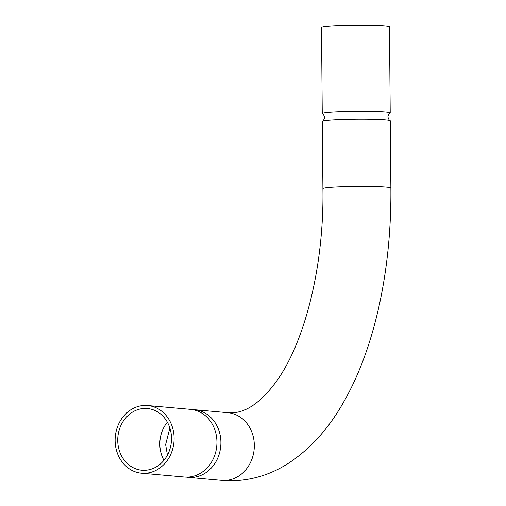 <?xml version="1.0" encoding="UTF-8"?>
<svg xmlns="http://www.w3.org/2000/svg" width="506" height="506" viewBox="0 0 506 506"><rect width="100%" height="100%" fill="white"/><g stroke="black" fill="none" stroke-linecap="round" stroke-linejoin="round"><path stroke-width="0.76" d="M322.91 188.599L322.322 121.421A33.984 1.904 -0.5 0 1 322.518 121.219A33.984 1.904 -0.5 0 1 349.33 119.321A33.984 1.904 -0.5 0 1 385.8 119.922A33.984 1.904 -0.5 0 1 390.094 120.63A33.984 1.904 -0.5 0 1 390.29 120.826L390.872 188.004A33.984 1.904 -0.5 0 0 386.388 187.1A33.984 1.904 -0.5 0 0 340.013 186.796A33.984 1.904 -0.5 0 0 322.91 188.599C324.251 269.255 303.126 347.356 274.081 384.471C259.856 402.953 245.872 412.396 232.109 412.788L227.845 412.687A33.984 29.456 95.1 0 1 254.322 445.331A33.984 29.456 95.1 0 1 225.119 480.46A33.984 29.456 95.1 0 1 221.805 480.384L234.879 480.7C253.133 479.808 270.236 474.483 286.2 464.704C309.141 450.296 328.343 429.322 343.808 401.783C375.016 347.325 391.65 268.926 390.872 188.004M192.444 409.601A33.984 29.456 95.1 0 1 194.43 409.702A33.984 29.456 95.1 0 1 220.907 442.345A33.984 29.456 95.1 0 1 188.39 477.398A33.984 29.456 95.1 0 1 186.41 477.145M163.957 460.308A30.974 26.85 95.1 0 1 159.807 444.224A30.974 26.85 95.1 0 1 167.353 422.2M322.518 121.219C322.841 121.832 323.568 120.567 324.694 117.417C323.511 114.286 322.765 113.034 322.448 113.654A33.984 1.904 -0.5 0 1 322.252 113.458A33.984 1.904 -0.5 0 1 347.495 111.396A33.984 1.904 -0.5 0 1 385.73 111.959A33.984 1.904 -0.5 0 1 390.221 112.863A33.984 1.904 -0.5 0 1 390.031 113.066C389.702 112.452 388.975 113.717 387.849 116.867C389.032 119.998 389.778 121.25 390.094 120.63M322.252 113.458L321.506 27.362A33.984 1.904 -0.5 0 1 346.743 25.3A33.984 1.904 -0.5 0 1 384.984 25.863A33.984 1.904 -0.5 0 1 389.468 26.767L390.221 112.863M147.638 405.527L190.465 409.348A33.984 29.456 95.1 0 1 216.941 441.991A33.984 29.456 95.1 0 1 184.424 477.044L141.598 473.224A33.984 29.456 95.1 0 1 115.128 440.574A33.984 29.456 95.1 0 1 147.638 405.527A33.984 29.456 95.1 0 1 174.115 438.171A33.984 29.456 95.1 0 1 141.598 473.224M117.734 440.473A30.974 26.85 95.1 0 1 147.373 408.519A30.974 26.85 95.1 0 1 171.502 438.278A30.974 26.85 95.1 0 1 141.863 470.226A30.974 26.85 95.1 0 1 117.734 440.473M188.39 477.398L221.805 480.384M167.429 455.084L165.626 444.584L169.852 427.95M194.43 409.702L227.845 412.687"/></g></svg>
